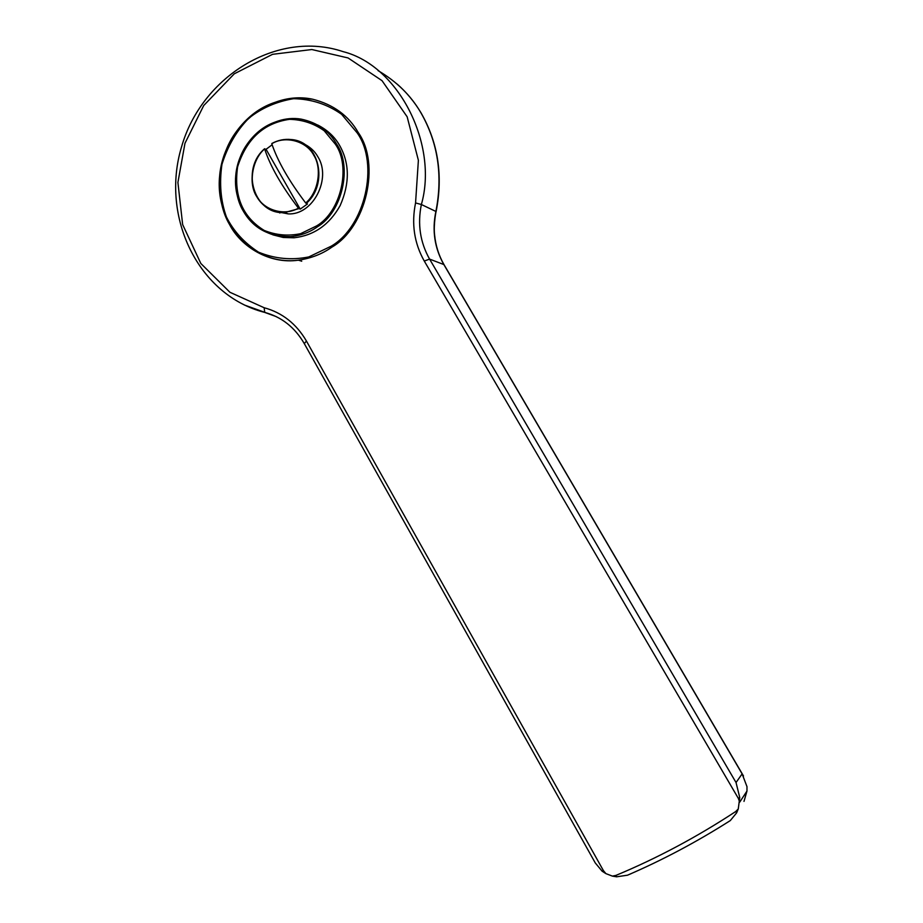 <?xml version="1.0" encoding="UTF-8"?>
<svg xmlns="http://www.w3.org/2000/svg" width="923" height="923" viewBox="0 0 923 923"><rect width="100%" height="100%" fill="white"/><g stroke="black" fill="none" stroke-linecap="round" stroke-linejoin="round"><path stroke-width="1.38" d="M306.205 203.475C328.565 184.3 319.981 141.323 291.091 139.535C284.03 138.946 277.638 140.273 271.904 143.515L271.789 143.723C277.535 160.96 288.83 180.712 305.686 202.979L307.474 203.971L300.206 209.117L298.406 208.125C281.538 185.927 270.277 166.186 264.624 148.926L266.078 149.307L272.112 144.773M300.206 209.117L266.078 149.307M271.789 143.723C285.345 135.323 306.471 141 313.762 155.237C322.381 168.505 318.297 192.584 305.686 202.979M298.406 208.125C284.607 216.386 263.713 210.271 256.675 196.149C248.299 182.962 252.267 159.367 264.624 148.926M302.617 143.273C309.447 146.319 314.535 150.818 317.87 156.772C331.784 178.393 313.105 215.324 288.195 213.882L274.927 211.321M317.662 124.974C327.4 129.947 334.726 136.8 339.652 145.511C349.69 163.325 349.863 183.354 340.16 205.564C329.407 224.762 314.016 235.503 294.01 237.788L283.28 237.476L272.885 234.846M739.681 802.099L738.319 798.337L424.28 261.059C414.231 243.176 411.323 223.804 415.558 202.945L418.384 160.302L407.158 116.806L382.03 80.67L348.075 57.953L311.847 49.53L272.562 54.319L234.28 73.805L203.718 105.534L184.981 143.261L177.908 182.442L182.65 224.577L200.822 263.459L229.919 292.268L264.14 307.728C282.219 312.643 296.318 323.754 306.448 341.06L304.29 343.61L595.277 862.947L602.142 871.22L605.892 873.62L612.376 876.1L615.895 875.419C657.003 858.309 696.934 837.011 735.677 811.559L738.273 808.952L739.75 797.541L736.035 782.531L742.127 773.878L746.984 786.661L746.972 791.046L743.996 801.395M738.273 808.952L736.646 812.84L730.301 820.582L727.785 822.185M612.376 876.1L616.61 876.804L627.49 875.2L631.367 873.55M742.127 773.878L443.848 264.555L429.576 259.086L736.035 782.531M279.807 213.005L279.208 212.255M264.601 148.845C252.071 159.218 248.068 183.435 256.663 196.518C262.617 206.856 271.939 212.198 284.619 212.555L298.937 208.621M336.48 143.884C329.003 130.766 317.2 122.505 301.06 119.113C277.558 117.256 259.259 126.082 246.176 145.58C232.942 165.275 232.942 193.945 243.084 210.721C252.96 228.119 268.812 236.761 290.641 236.646C300.817 235.596 309.747 232.308 317.443 226.793C342.11 212.452 352.655 166.798 336.48 143.884M316.635 225.893L300.586 233.681C288.138 236.276 276.012 235.192 264.209 230.427C242.461 217.043 233.588 195.861 237.592 166.878C246.51 138.854 263.828 123.013 289.545 119.332C302.409 119.644 313.958 123.451 324.192 130.754L335.395 144.23C351.328 166.798 340.945 211.759 316.635 225.893M358.297 132.612C348.582 115.629 333.365 104.495 312.666 99.223C279.496 95.311 253.548 106.814 234.823 133.743C215.878 160.764 215.405 201.087 229.585 224.601C241.041 246.914 269.735 264.451 298.406 260.182C311.063 258.336 322.242 253.987 331.922 247.11C366.119 227.485 380.807 164.225 358.297 132.612M331.138 246.222L308.836 256.917C291.576 260.413 274.8 258.821 258.521 252.152C244.18 242.761 233.473 231.027 226.412 216.94C220.701 200.972 219.213 183.481 221.935 164.444C227.681 146.03 236.634 130.628 248.795 118.271C261.382 108.153 276.289 101.634 293.526 98.692C311.339 99.038 327.365 104.241 341.602 114.302L357.224 132.947C379.48 164.225 364.966 226.804 331.138 246.222M735.677 811.559L736.646 812.84M615.895 875.419L616.61 876.804M306.448 341.06L603.4 870.585L605.892 873.62M738.319 798.337L739.75 797.541M424.28 261.059L429.576 259.086C420.127 242.288 417.392 224.093 421.373 204.502L415.558 202.945M265.824 312.701L244.41 305.028M276.15 316.577L264.728 312.412C198.468 295.648 160.325 217.124 181.531 146.93C201.572 76.39 277.488 29.536 343.16 51.653C399.301 65.845 438.379 145.223 421.373 204.502L435.887 211.448C442.982 175.347 437.929 142.35 420.715 112.444C410.781 95.404 396.567 81.466 378.084 70.633M304.29 343.61C294.795 327.33 281.607 316.935 264.728 312.412L264.14 307.728M443.848 264.555C434.595 248.137 431.929 230.438 435.887 211.448L436.106 211.563C436.279 209.786 433.314 224.9 434.595 234.857C435.633 245.622 438.794 255.579 444.067 264.728L443.848 264.555M602.142 871.22L603.4 870.585M436.094 211.644L436.106 211.563C443.202 175.589 438.137 142.627 420.911 112.652C414.392 101.784 406.512 92.288 397.248 84.178M291.091 139.535C284.399 138.842 277.985 140.169 271.847 143.492M264.601 148.741C240.222 169.486 254.24 215.013 284.619 212.555L288.195 213.882M301.06 119.113C270.127 113.944 238.48 141.669 235.746 175.52C232.434 209.302 258.971 239.369 290.641 236.646L294.01 237.788M312.666 99.223C269.135 89.843 223.331 128.655 219.593 176.362C214.874 223.989 253.513 266.101 298.406 260.182L301.729 261.197M739.669 802.202L746.972 791.046M730.301 820.582C696.9 841.845 662.622 860.051 627.49 875.2M743.488 775.978L444.067 264.728"/></g></svg>
